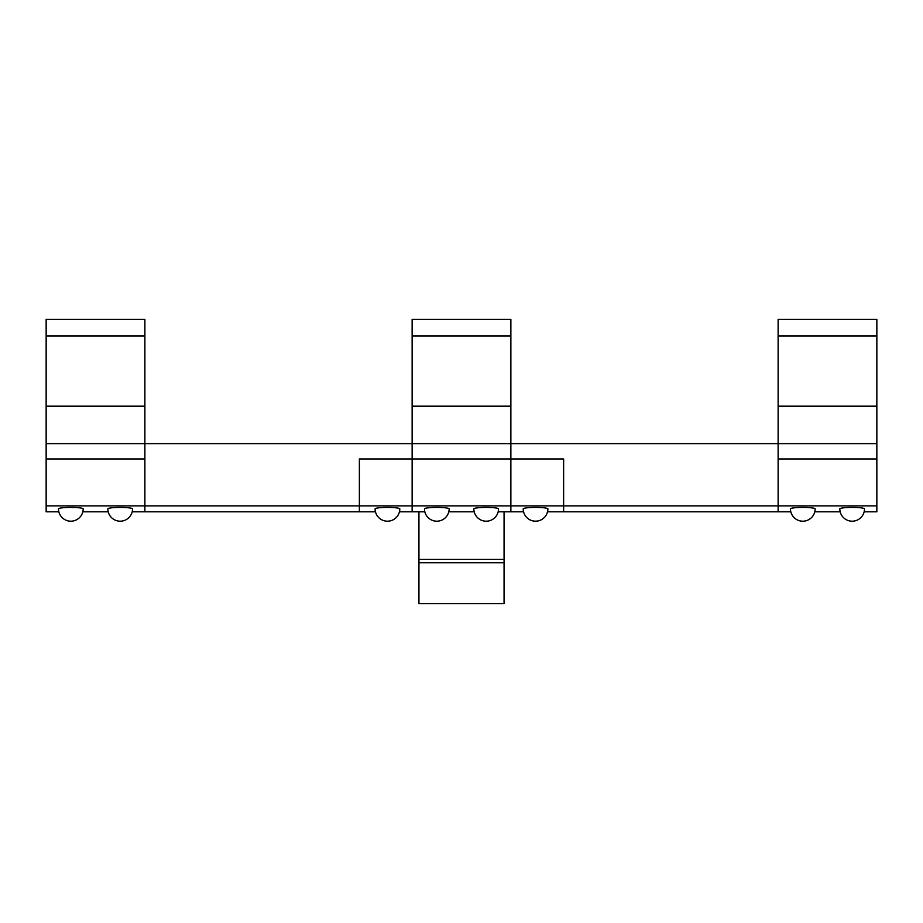 <?xml version="1.0" encoding="UTF-8"?>
<svg xmlns="http://www.w3.org/2000/svg" width="923" height="923" viewBox="0 0 923 923"><rect width="100%" height="100%" fill="white"/><g stroke="black" fill="none" stroke-linecap="round" stroke-linejoin="round"><path stroke-width="1.38" d="M876.85 335.96L876.85 319.358L778.124 319.358L778.124 335.96L876.85 335.96L876.85 406.178L778.124 406.178L778.124 335.96M864.147 511.815L876.85 511.815L876.85 406.178M839.826 508.85A12.345 1.431 -0 0 1 852.171 507.419A12.345 1.431 -0 0 1 864.505 508.85A12.345 12.345 0 0 1 852.171 521.195A12.345 12.345 0 0 1 839.826 508.85M876.85 505.885L778.124 505.885L778.124 511.815L790.826 511.815A12.345 12.345 0 0 0 802.802 521.195A12.345 12.345 0 0 1 790.457 508.85A12.345 1.431 -0 0 1 802.802 507.419A12.345 1.431 -0 0 1 815.147 508.85A12.345 12.345 0 0 1 802.802 521.195A12.345 12.345 0 0 0 814.778 511.815L840.184 511.815A12.345 12.345 0 0 0 852.171 521.195M876.85 443.628L778.124 443.628L778.124 406.178M876.85 458.95L778.124 458.95L778.124 443.628L510.869 443.628L510.869 406.178L412.131 406.178L412.131 335.96L510.869 335.96L510.869 319.358L412.131 319.358L412.131 335.96L510.869 335.96L510.869 406.178L412.131 406.178L412.131 319.358L510.869 319.358L510.869 443.628L412.131 443.628L412.131 406.178L412.131 458.95L359.37 458.95L359.37 505.885L359.37 458.95L412.131 458.95L412.131 443.628L144.876 443.628L144.876 406.178L46.15 406.178L46.15 335.96L144.876 335.96L144.876 319.358L46.15 319.358L46.15 335.96M778.124 505.885L778.124 458.95L778.124 505.885L510.869 505.885L510.869 458.95L563.63 458.95L563.63 511.815L547.524 511.815L778.124 511.815L778.124 505.885M144.876 335.96L144.876 406.178M132.174 511.815L144.876 511.815L144.876 443.628L46.15 443.628L46.15 406.178M107.853 508.85A12.345 1.431 -0 0 1 120.198 507.419A12.345 1.431 -0 0 1 132.543 508.85A12.345 12.345 0 0 1 120.198 521.195A12.345 12.345 0 0 1 107.853 508.85M58.495 508.85A12.345 1.431 -0 0 1 70.829 507.419A12.345 1.431 -0 0 1 83.174 508.85A12.345 12.345 0 0 1 70.829 521.195A12.345 12.345 0 0 1 58.495 508.85M375.476 511.815A12.345 12.345 0 0 0 387.452 521.195A12.345 12.345 0 0 1 375.107 508.85A12.345 1.431 0 0 1 387.452 507.419A12.345 1.431 0 0 1 399.797 508.85A12.345 1.431 0 0 0 387.452 507.419A12.345 1.431 0 0 0 375.107 508.85A12.345 12.345 0 0 0 387.452 521.195A12.345 12.345 0 0 1 375.476 511.815L144.876 511.815L144.876 458.95L46.15 458.95L46.15 443.628M399.428 511.815A12.345 12.345 0 0 1 387.452 521.195A12.345 12.345 0 0 0 399.797 508.85A12.345 12.345 0 0 1 387.452 521.195A12.345 12.345 0 0 0 399.428 511.815L424.834 511.815L399.428 511.815L412.131 511.815L412.131 505.885L46.15 505.885L46.15 458.95M70.829 521.195A12.345 12.345 0 0 1 58.853 511.815L46.15 511.815L46.15 505.885M120.198 521.195A12.345 12.345 0 0 1 108.222 511.815L82.816 511.815M504.062 511.815L504.062 603.642L418.938 603.642L418.938 511.815M504.062 559.384L418.938 559.384M504.062 562.788L418.938 562.788M510.869 505.885L510.869 511.815L523.572 511.815L498.166 511.815L523.572 511.815A12.345 12.345 0 0 0 535.548 521.195A12.345 12.345 0 0 1 523.203 508.85A12.345 1.431 0 0 1 535.548 507.419A12.345 1.431 0 0 1 547.893 508.85A12.345 1.431 0 0 0 535.548 507.419A12.345 1.431 0 0 0 523.203 508.85A12.345 12.345 0 0 0 547.524 511.815L563.63 511.815L563.63 505.885L359.37 505.885L359.37 511.815L359.37 505.885L563.63 505.885L563.63 458.95L510.869 458.95L510.869 443.628L412.131 443.628M473.845 508.85A12.345 1.431 0 0 1 486.179 507.419A12.345 1.431 0 0 1 498.524 508.85A12.345 1.431 0 0 0 486.179 507.419A12.345 1.431 0 0 0 473.845 508.85A12.345 12.345 0 0 0 486.179 521.195A12.345 12.345 0 0 0 498.524 508.85A12.345 12.345 0 0 1 486.179 521.195A12.345 12.345 0 0 1 473.845 508.85M424.476 508.85A12.345 1.431 0 0 1 436.821 507.419A12.345 1.431 0 0 1 449.155 508.85A12.345 1.431 0 0 0 436.821 507.419A12.345 1.431 0 0 0 424.476 508.85A12.345 12.345 0 0 0 436.821 521.195A12.345 12.345 0 0 0 449.155 508.85A12.345 12.345 0 0 1 436.821 521.195A12.345 12.345 0 0 1 424.476 508.85M412.131 458.95L510.869 458.95L412.131 458.95L412.131 505.885M474.203 511.815L448.797 511.815L474.203 511.815M510.869 458.95L510.869 443.628M535.548 521.195A12.345 12.345 0 0 0 547.893 508.85A12.345 12.345 0 0 1 523.572 511.815"/></g></svg>
